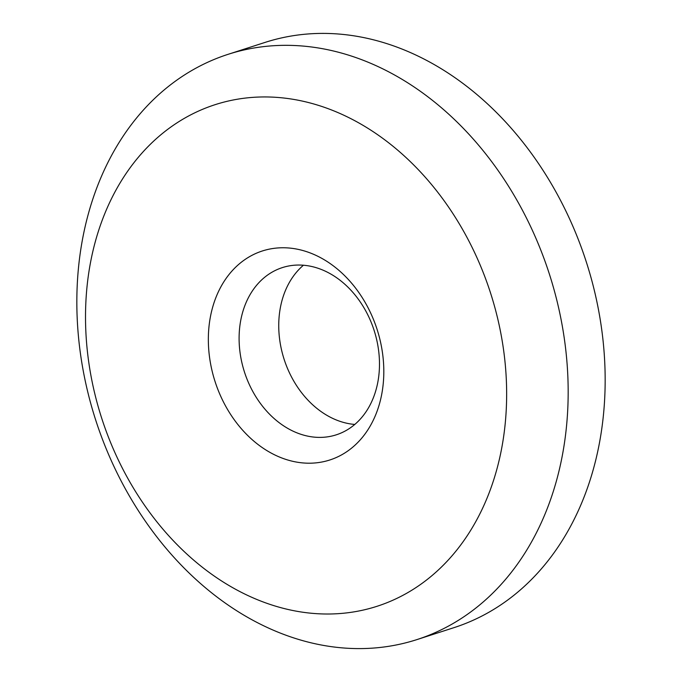 <?xml version="1.0" encoding="UTF-8"?>
<svg xmlns="http://www.w3.org/2000/svg" width="682" height="682" viewBox="0 0 682 682"><rect width="100%" height="100%" fill="white"/><g stroke="black" fill="none" stroke-linecap="round" stroke-linejoin="round"><path stroke-width="1.02" d="M368.885 317.096A87.85 68.081 -107.9 0 0 282.339 267.608A87.85 68.081 -107.9 0 0 249.697 385.347A87.85 68.081 -107.9 0 0 336.243 434.835A87.85 68.081 -107.9 0 0 368.885 317.096M354.776 424.443A87.85 68.081 -107.9 0 1 289.339 372.568A87.85 68.081 72.1 0 1 303.447 265.221M265.153 42.378A307.488 238.282 72.1 0 1 568.063 215.597A307.488 238.282 -107.9 0 1 453.837 627.696L416.847 639.622A307.488 238.282 -107.9 0 0 531.065 227.515A307.488 238.282 72.1 0 0 228.163 54.304L265.153 42.378M228.163 54.304A307.488 238.282 72.1 0 0 113.937 466.403A307.488 238.282 -107.9 0 0 416.847 639.622M117.313 457.861A263.559 204.242 72.1 0 1 184.865 118.054A263.559 204.242 72.1 0 1 474.851 253.099A263.559 204.242 -107.9 0 1 407.299 592.905A263.559 204.242 -107.9 0 1 117.313 457.861M370.565 312.825A109.819 85.105 -107.9 0 0 249.74 256.551A109.819 85.105 -107.9 0 0 221.59 398.143A109.819 85.105 -107.9 0 0 342.424 454.408A109.819 85.105 -107.9 0 0 370.565 312.825"/></g></svg>
